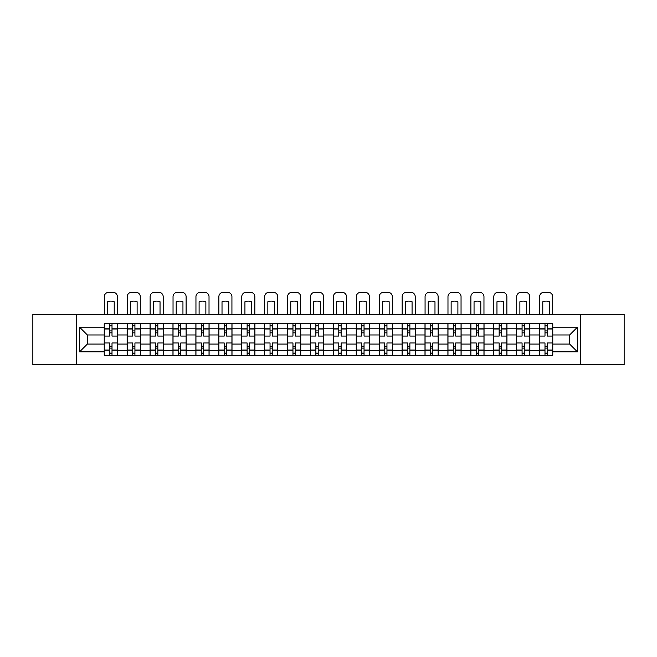 <?xml version="1.0" encoding="UTF-8"?>
<svg xmlns="http://www.w3.org/2000/svg" width="657" height="657" viewBox="0 0 657 657"><rect width="100%" height="100%" fill="white"/><g stroke="black" fill="none" stroke-linecap="round" stroke-linejoin="round"><path stroke-width="0.99" d="M580.386 364.701L624.15 364.701L624.15 314.325L32.85 314.325L32.85 364.701L580.386 364.701L580.386 314.325M127.138 355.306L127.138 328.204L117.447 328.204L117.447 355.306M117.447 328.204L117.447 323.729M127.138 328.204L127.138 323.729M140.36 323.729L140.36 355.306M150.051 355.306L150.051 323.729M163.273 323.729L163.273 355.306M172.963 355.306L172.963 323.729M186.186 323.729L186.186 355.306M195.876 355.306L195.876 323.729M209.098 323.729L209.098 355.306M218.789 355.306L218.789 323.729M232.003 323.729L232.003 355.306M241.702 355.306L241.702 323.729M254.916 323.729L254.916 355.306M264.615 355.306L264.615 323.729M277.829 323.729L277.829 355.306M287.52 355.306L287.52 323.729M300.742 323.729L300.742 355.306M310.433 355.306L310.433 323.729M323.655 323.729L323.655 355.306M333.345 355.306L333.345 323.729M346.567 323.729L346.567 355.306M356.258 355.306L356.258 323.729M369.48 323.729L369.48 355.306M379.171 355.306L379.171 323.729M392.385 323.729L392.385 355.306M402.084 355.306L402.084 323.729M415.298 323.729L415.298 355.306M424.997 355.306L424.997 323.729M438.211 323.729L438.211 355.306M447.902 355.306L447.902 323.729M461.124 323.729L461.124 355.306M470.814 355.306L470.814 323.729M484.037 323.729L484.037 355.306M493.727 355.306L493.727 323.729M506.949 323.729L506.949 355.306M516.64 355.306L516.64 323.729M529.862 323.729L529.862 355.306M539.553 355.306L539.553 323.729M539.553 344.071L529.862 344.071M516.64 344.071L506.949 344.071M493.727 344.071L484.037 344.071M470.814 344.071L461.124 344.071M447.902 344.071L438.211 344.071M424.997 344.071L415.298 344.071M402.084 344.071L392.385 344.071M379.171 344.071L369.48 344.071M356.258 344.071L346.567 344.071M333.345 344.071L323.655 344.071M310.433 344.071L300.742 344.071M287.52 344.071L277.829 344.071M264.615 344.071L254.916 344.071M241.702 344.071L232.003 344.071M218.789 344.071L209.098 344.071M195.876 344.071L186.186 344.071M172.963 344.071L163.273 344.071M150.051 344.071L140.36 344.071M127.138 344.071L117.447 344.071M539.553 334.963L529.862 334.963M516.64 334.963L506.949 334.963M493.727 334.963L484.037 334.963M470.814 334.963L461.124 334.963M447.902 334.963L438.211 334.963M424.997 334.963L415.298 334.963M402.084 334.963L392.385 334.963M379.171 334.963L369.48 334.963M356.258 334.963L346.567 334.963M333.345 334.963L323.655 334.963M310.433 334.963L300.742 334.963M287.52 334.963L277.829 334.963M264.615 334.963L254.916 334.963M241.702 334.963L232.003 334.963M218.789 334.963L209.098 334.963M195.876 334.963L186.186 334.963M172.963 334.963L163.273 334.963M150.051 334.963L140.36 334.963M127.138 334.963L117.447 334.963M87.34 344.071L104.233 344.071L104.233 334.963L87.34 334.963L87.34 344.071L79.554 351.856L79.554 327.178L104.233 327.178L104.233 334.963M552.767 334.963L552.767 344.071L569.66 344.071L569.66 334.963L552.767 334.963L552.767 323.729L104.233 323.729L104.233 327.178M552.767 327.178L577.446 327.178L577.446 351.856L552.767 351.856L552.767 344.071M104.233 344.071L104.233 355.306L552.767 355.306L552.767 351.856M104.233 351.856L79.554 351.856M76.614 364.701L76.614 314.325M112.01 353.105L109.662 353.105M109.662 325.929L112.01 325.929M134.923 353.105L132.574 353.105M132.574 325.929L134.923 325.929M157.836 353.105L155.487 353.105M155.487 325.929L157.836 325.929M180.749 353.105L178.4 353.105M178.4 325.929L180.749 325.929M203.662 353.105L201.313 353.105M201.313 325.929L203.662 325.929M226.575 353.105L224.226 353.105M224.226 325.929L226.575 325.929M249.488 353.105L247.131 353.105M247.131 325.929L249.488 325.929M272.392 353.105L270.043 353.105M270.043 325.929L272.392 325.929M295.305 353.105L292.956 353.105M292.956 325.929L295.305 325.929M318.218 353.105L315.869 353.105M315.869 325.929L318.218 325.929M341.131 353.105L338.782 353.105M338.782 325.929L341.131 325.929M364.044 353.105L361.695 353.105M361.695 325.929L364.044 325.929M386.957 353.105L384.608 353.105M384.608 325.929L386.957 325.929M409.869 353.105L407.512 353.105M407.512 325.929L409.869 325.929M432.774 353.105L430.425 353.105M430.425 325.929L432.774 325.929M455.687 353.105L453.338 353.105M453.338 325.929L455.687 325.929M478.6 353.105L476.251 353.105M476.251 325.929L478.6 325.929M501.513 353.105L499.164 353.105M499.164 325.929L501.513 325.929M524.426 353.105L522.077 353.105M522.077 325.929L524.426 325.929M547.338 353.105L544.99 353.105M544.99 325.929L547.338 325.929M79.554 327.178L87.34 334.963M569.66 344.071L577.446 351.856M569.66 334.963L577.446 327.178M117.373 355.306L117.373 336.064L112.01 336.064L112.01 323.729M109.662 323.729L109.662 336.064L104.299 336.064L104.299 323.729M117.373 336.064L117.373 323.729M104.299 355.306L104.299 342.97L109.662 342.97L109.662 355.306M112.01 355.306L112.01 342.97L117.373 342.97M109.662 332.836L112.01 332.836M104.299 342.97L104.299 336.064M112.01 346.198L109.662 346.198M112.01 353.392L109.662 353.392M109.662 348.103L112.01 348.103M112.01 330.923L109.662 330.923M109.662 325.634L112.01 325.634M117.373 314.325L117.373 296.701A4.41 4.41 0 0 0 112.971 292.299L108.709 292.299A4.41 4.41 0 0 0 104.299 296.701L104.299 314.325M107.461 314.325L107.461 301.76A9.108 9.108 0 0 1 114.219 301.76L114.219 314.325M140.286 355.306L140.286 336.064L134.923 336.064L134.923 323.729M132.574 323.729L132.574 336.064L127.212 336.064L127.212 323.729M140.286 336.064L140.286 323.729M127.212 355.306L127.212 342.97L132.574 342.97L132.574 355.306M134.923 355.306L134.923 342.97L140.286 342.97M132.574 332.836L134.923 332.836M127.212 342.97L127.212 336.064M134.923 346.198L132.574 346.198M134.923 353.392L132.574 353.392M132.574 348.103L134.923 348.103M134.923 330.923L132.574 330.923M132.574 325.634L134.923 325.634M140.286 314.325L140.286 296.701A4.41 4.41 0 0 0 135.876 292.299L131.622 292.299A4.41 4.41 0 0 0 127.212 296.701L127.212 314.325M130.373 314.325L130.373 301.76A9.108 9.108 0 0 1 137.124 301.76L137.124 314.325M163.199 355.306L163.199 336.064L157.836 336.064L157.836 323.729M155.487 323.729L155.487 336.064L150.125 336.064L150.125 323.729M163.199 336.064L163.199 323.729M150.125 355.306L150.125 342.97L155.487 342.97L155.487 355.306M157.836 355.306L157.836 342.97L163.199 342.97M155.487 332.836L157.836 332.836M150.125 342.97L150.125 336.064M157.836 346.198L155.487 346.198M157.836 353.392L155.487 353.392M155.487 348.103L157.836 348.103M157.836 330.923L155.487 330.923M155.487 325.634L157.836 325.634M163.199 314.325L163.199 296.701A4.41 4.41 0 0 0 158.789 292.299L154.535 292.299A4.41 4.41 0 0 0 150.125 296.701L150.125 314.325M153.286 314.325L153.286 301.76A9.108 9.108 0 0 1 160.037 301.76L160.037 314.325M186.112 355.306L186.112 336.064L180.749 336.064L180.749 323.729M178.4 323.729L178.4 336.064L173.037 336.064L173.037 323.729M186.112 336.064L186.112 323.729M173.037 355.306L173.037 342.97L178.4 342.97L178.4 355.306M180.749 355.306L180.749 342.97L186.112 342.97M178.4 332.836L180.749 332.836M173.037 342.97L173.037 336.064M180.749 346.198L178.4 346.198M180.749 353.392L178.4 353.392M178.4 348.103L180.749 348.103M180.749 330.923L178.4 330.923M178.4 325.634L180.749 325.634M186.112 314.325L186.112 296.701A4.41 4.41 0 0 0 181.702 292.299L177.447 292.299A4.41 4.41 0 0 0 173.037 296.701L173.037 314.325M176.199 314.325L176.199 301.76A9.108 9.108 0 0 1 182.95 301.76L182.95 314.325M209.025 355.306L209.025 336.064L203.662 336.064L203.662 323.729M201.313 323.729L201.313 336.064L195.95 336.064L195.95 323.729M209.025 336.064L209.025 323.729M195.95 355.306L195.95 342.97L201.313 342.97L201.313 355.306M203.662 355.306L203.662 342.97L209.025 342.97M201.313 332.836L203.662 332.836M195.95 342.97L195.95 336.064M203.662 346.198L201.313 346.198M203.662 353.392L201.313 353.392M201.313 348.103L203.662 348.103M203.662 330.923L201.313 330.923M201.313 325.634L203.662 325.634M209.025 314.325L209.025 296.701A4.41 4.41 0 0 0 204.614 292.299L200.352 292.299A4.41 4.41 0 0 0 195.95 296.701L195.95 314.325M199.104 314.325L199.104 301.76A9.108 9.108 0 0 1 205.863 301.76L205.863 314.325M231.929 355.306L231.929 336.064L226.575 336.064L226.575 323.729M224.226 323.729L224.226 336.064L218.863 336.064L218.863 323.729M231.929 336.064L231.929 323.729M218.863 355.306L218.863 342.97L224.226 342.97L224.226 355.306M226.575 355.306L226.575 342.97L231.929 342.97M224.226 332.836L226.575 332.836M218.863 342.97L218.863 336.064M226.575 346.198L224.226 346.198M226.575 353.392L224.226 353.392M224.226 348.103L226.575 348.103M226.575 330.923L224.226 330.923M224.226 325.634L226.575 325.634M231.929 314.325L231.929 296.701A4.41 4.41 0 0 0 227.527 292.299L223.265 292.299A4.41 4.41 0 0 0 218.863 296.701L218.863 314.325M222.017 314.325L222.017 301.76A9.108 9.108 0 0 1 228.776 301.76L228.776 314.325M254.842 355.306L254.842 336.064L249.488 336.064L249.488 323.729M247.131 323.729L247.131 336.064L241.776 336.064L241.776 323.729M254.842 336.064L254.842 323.729M241.776 355.306L241.776 342.97L247.131 342.97L247.131 355.306M249.488 355.306L249.488 342.97L254.842 342.97M247.131 332.836L249.488 332.836M241.776 342.97L241.776 336.064M249.488 346.198L247.131 346.198M249.488 353.392L247.131 353.392M247.131 348.103L249.488 348.103M249.488 330.923L247.131 330.923M247.131 325.634L249.488 325.634M254.842 314.325L254.842 296.701A4.41 4.41 0 0 0 250.44 292.299L246.178 292.299A4.41 4.41 0 0 0 241.776 296.701L241.776 314.325M244.93 314.325L244.93 301.76A9.108 9.108 0 0 1 251.688 301.76L251.688 314.325M277.755 355.306L277.755 336.064L272.392 336.064L272.392 323.729M270.043 323.729L270.043 336.064L264.689 336.064L264.689 323.729M277.755 336.064L277.755 323.729M264.689 355.306L264.689 342.97L270.043 342.97L270.043 355.306M272.392 355.306L272.392 342.97L277.755 342.97M270.043 332.836L272.392 332.836M264.689 342.97L264.689 336.064M272.392 346.198L270.043 346.198M272.392 353.392L270.043 353.392M270.043 348.103L272.392 348.103M272.392 330.923L270.043 330.923M270.043 325.634L272.392 325.634M277.755 314.325L277.755 296.701A4.41 4.41 0 0 0 273.353 292.299L269.091 292.299A4.41 4.41 0 0 0 264.689 296.701L264.689 314.325M267.842 314.325L267.842 301.76A9.108 9.108 0 0 1 274.601 301.76L274.601 314.325M300.668 355.306L300.668 336.064L295.305 336.064L295.305 323.729M292.956 323.729L292.956 336.064L287.594 336.064L287.594 323.729M300.668 336.064L300.668 323.729M287.594 355.306L287.594 342.97L292.956 342.97L292.956 355.306M295.305 355.306L295.305 342.97L300.668 342.97M292.956 332.836L295.305 332.836M287.594 342.97L287.594 336.064M295.305 346.198L292.956 346.198M295.305 353.392L292.956 353.392M292.956 348.103L295.305 348.103M295.305 330.923L292.956 330.923M292.956 325.634L295.305 325.634M300.668 314.325L300.668 296.701A4.41 4.41 0 0 0 296.266 292.299L292.004 292.299A4.41 4.41 0 0 0 287.594 296.701L287.594 314.325M290.755 314.325L290.755 301.76A9.108 9.108 0 0 1 297.514 301.76L297.514 314.325M323.581 355.306L323.581 336.064L318.218 336.064L318.218 323.729M315.869 323.729L315.869 336.064L310.506 336.064L310.506 323.729M323.581 336.064L323.581 323.729M310.506 355.306L310.506 342.97L315.869 342.97L315.869 355.306M318.218 355.306L318.218 342.97L323.581 342.97M315.869 332.836L318.218 332.836M310.506 342.97L310.506 336.064M318.218 346.198L315.869 346.198M318.218 353.392L315.869 353.392M315.869 348.103L318.218 348.103M318.218 330.923L315.869 330.923M315.869 325.634L318.218 325.634M323.581 314.325L323.581 296.701A4.41 4.41 0 0 0 319.171 292.299L314.917 292.299A4.41 4.41 0 0 0 310.506 296.701L310.506 314.325M313.668 314.325L313.668 301.76A9.108 9.108 0 0 1 320.419 301.76L320.419 314.325M346.494 355.306L346.494 336.064L341.131 336.064L341.131 323.729M338.782 323.729L338.782 336.064L333.419 336.064L333.419 323.729M346.494 336.064L346.494 323.729M333.419 355.306L333.419 342.97L338.782 342.97L338.782 355.306M341.131 355.306L341.131 342.97L346.494 342.97M338.782 332.836L341.131 332.836M333.419 342.97L333.419 336.064M341.131 346.198L338.782 346.198M341.131 353.392L338.782 353.392M338.782 348.103L341.131 348.103M341.131 330.923L338.782 330.923M338.782 325.634L341.131 325.634M346.494 314.325L346.494 296.701A4.41 4.41 0 0 0 342.083 292.299L337.829 292.299A4.41 4.41 0 0 0 333.419 296.701L333.419 314.325M336.581 314.325L336.581 301.76A9.108 9.108 0 0 1 343.332 301.76L343.332 314.325M369.406 355.306L369.406 336.064L364.044 336.064L364.044 323.729M361.695 323.729L361.695 336.064L356.332 336.064L356.332 323.729M369.406 336.064L369.406 323.729M356.332 355.306L356.332 342.97L361.695 342.97L361.695 355.306M364.044 355.306L364.044 342.97L369.406 342.97M361.695 332.836L364.044 332.836M356.332 342.97L356.332 336.064M364.044 346.198L361.695 346.198M364.044 353.392L361.695 353.392M361.695 348.103L364.044 348.103M364.044 330.923L361.695 330.923M361.695 325.634L364.044 325.634M369.406 314.325L369.406 296.701A4.41 4.41 0 0 0 364.996 292.299L360.734 292.299A4.41 4.41 0 0 0 356.332 296.701L356.332 314.325M359.486 314.325L359.486 301.76A9.108 9.108 0 0 1 366.245 301.76L366.245 314.325M392.311 355.306L392.311 336.064L386.957 336.064L386.957 323.729M384.608 323.729L384.608 336.064L379.245 336.064L379.245 323.729M392.311 336.064L392.311 323.729M379.245 355.306L379.245 342.97L384.608 342.97L384.608 355.306M386.957 355.306L386.957 342.97L392.311 342.97M384.608 332.836L386.957 332.836M379.245 342.97L379.245 336.064M386.957 346.198L384.608 346.198M386.957 353.392L384.608 353.392M384.608 348.103L386.957 348.103M386.957 330.923L384.608 330.923M384.608 325.634L386.957 325.634M392.311 314.325L392.311 296.701A4.41 4.41 0 0 0 387.909 292.299L383.647 292.299A4.41 4.41 0 0 0 379.245 296.701L379.245 314.325M382.399 314.325L382.399 301.76A9.108 9.108 0 0 1 389.158 301.76L389.158 314.325M415.224 355.306L415.224 336.064L409.869 336.064L409.869 323.729M407.512 323.729L407.512 336.064L402.158 336.064L402.158 323.729M415.224 336.064L415.224 323.729M402.158 355.306L402.158 342.97L407.512 342.97L407.512 355.306M409.869 355.306L409.869 342.97L415.224 342.97M407.512 332.836L409.869 332.836M402.158 342.97L402.158 336.064M409.869 346.198L407.512 346.198M409.869 353.392L407.512 353.392M407.512 348.103L409.869 348.103M409.869 330.923L407.512 330.923M407.512 325.634L409.869 325.634M415.224 314.325L415.224 296.701A4.41 4.41 0 0 0 410.822 292.299L406.56 292.299A4.41 4.41 0 0 0 402.158 296.701L402.158 314.325M405.312 314.325L405.312 301.76A9.108 9.108 0 0 1 412.07 301.76L412.07 314.325M438.137 355.306L438.137 336.064L432.774 336.064L432.774 323.729M430.425 323.729L430.425 336.064L425.071 336.064L425.071 323.729M438.137 336.064L438.137 323.729M425.071 355.306L425.071 342.97L430.425 342.97L430.425 355.306M432.774 355.306L432.774 342.97L438.137 342.97M430.425 332.836L432.774 332.836M425.071 342.97L425.071 336.064M432.774 346.198L430.425 346.198M432.774 353.392L430.425 353.392M430.425 348.103L432.774 348.103M432.774 330.923L430.425 330.923M430.425 325.634L432.774 325.634M438.137 314.325L438.137 296.701A4.41 4.41 0 0 0 433.735 292.299L429.473 292.299A4.41 4.41 0 0 0 425.071 296.701L425.071 314.325M428.224 314.325L428.224 301.76A9.108 9.108 0 0 1 434.983 301.76L434.983 314.325M461.05 355.306L461.05 336.064L455.687 336.064L455.687 323.729M453.338 323.729L453.338 336.064L447.975 336.064L447.975 323.729M461.05 336.064L461.05 323.729M447.975 355.306L447.975 342.97L453.338 342.97L453.338 355.306M455.687 355.306L455.687 342.97L461.05 342.97M453.338 332.836L455.687 332.836M447.975 342.97L447.975 336.064M455.687 346.198L453.338 346.198M455.687 353.392L453.338 353.392M453.338 348.103L455.687 348.103M455.687 330.923L453.338 330.923M453.338 325.634L455.687 325.634M461.05 314.325L461.05 296.701A4.41 4.41 0 0 0 456.648 292.299L452.386 292.299A4.41 4.41 0 0 0 447.975 296.701L447.975 314.325M451.137 314.325L451.137 301.76A9.108 9.108 0 0 1 457.896 301.76L457.896 314.325M483.963 355.306L483.963 336.064L478.6 336.064L478.6 323.729M476.251 323.729L476.251 336.064L470.888 336.064L470.888 323.729M483.963 336.064L483.963 323.729M470.888 355.306L470.888 342.97L476.251 342.97L476.251 355.306M478.6 355.306L478.6 342.97L483.963 342.97M476.251 332.836L478.6 332.836M470.888 342.97L470.888 336.064M478.6 346.198L476.251 346.198M478.6 353.392L476.251 353.392M476.251 348.103L478.6 348.103M478.6 330.923L476.251 330.923M476.251 325.634L478.6 325.634M483.963 314.325L483.963 296.701A4.41 4.41 0 0 0 479.553 292.299L475.298 292.299A4.41 4.41 0 0 0 470.888 296.701L470.888 314.325M474.05 314.325L474.05 301.76A9.108 9.108 0 0 1 480.801 301.76L480.801 314.325M506.876 355.306L506.876 336.064L501.513 336.064L501.513 323.729M499.164 323.729L499.164 336.064L493.801 336.064L493.801 323.729M506.876 336.064L506.876 323.729M493.801 355.306L493.801 342.97L499.164 342.97L499.164 355.306M501.513 355.306L501.513 342.97L506.876 342.97M499.164 332.836L501.513 332.836M493.801 342.97L493.801 336.064M501.513 346.198L499.164 346.198M501.513 353.392L499.164 353.392M499.164 348.103L501.513 348.103M501.513 330.923L499.164 330.923M499.164 325.634L501.513 325.634M506.876 314.325L506.876 296.701A4.41 4.41 0 0 0 502.465 292.299L498.211 292.299A4.41 4.41 0 0 0 493.801 296.701L493.801 314.325M496.963 314.325L496.963 301.76A9.108 9.108 0 0 1 503.714 301.76L503.714 314.325M529.788 355.306L529.788 336.064L524.426 336.064L524.426 323.729M522.077 323.729L522.077 336.064L516.714 336.064L516.714 323.729M529.788 336.064L529.788 323.729M516.714 355.306L516.714 342.97L522.077 342.97L522.077 355.306M524.426 355.306L524.426 342.97L529.788 342.97M522.077 332.836L524.426 332.836M516.714 342.97L516.714 336.064M524.426 346.198L522.077 346.198M524.426 353.392L522.077 353.392M522.077 348.103L524.426 348.103M524.426 330.923L522.077 330.923M522.077 325.634L524.426 325.634M529.788 314.325L529.788 296.701A4.41 4.41 0 0 0 525.378 292.299L521.124 292.299A4.41 4.41 0 0 0 516.714 296.701L516.714 314.325M519.876 314.325L519.876 301.76A9.108 9.108 0 0 1 526.627 301.76L526.627 314.325M552.701 355.306L552.701 336.064L547.338 336.064L547.338 323.729M544.99 323.729L544.99 336.064L539.627 336.064L539.627 323.729M552.701 336.064L552.701 323.729M539.627 355.306L539.627 342.97L544.99 342.97L544.99 355.306M547.338 355.306L547.338 342.97L552.701 342.97M544.99 332.836L547.338 332.836M539.627 342.97L539.627 336.064M547.338 346.198L544.99 346.198M547.338 353.392L544.99 353.392M544.99 348.103L547.338 348.103M547.338 330.923L544.99 330.923M544.99 325.634L547.338 325.634M552.701 314.325L552.701 296.701A4.41 4.41 0 0 0 548.291 292.299L544.029 292.299A4.41 4.41 0 0 0 539.627 296.701L539.627 314.325M542.781 314.325L542.781 301.76A9.108 9.108 0 0 1 549.539 301.76L549.539 314.325M516.64 328.204L506.949 328.204M493.727 328.204L484.037 328.204M470.814 328.204L461.124 328.204M447.902 328.204L438.211 328.204M424.997 328.204L415.298 328.204M402.084 328.204L392.385 328.204M379.171 328.204L369.48 328.204M356.258 328.204L346.567 328.204M333.345 328.204L323.655 328.204M310.433 328.204L300.742 328.204M287.52 328.204L277.829 328.204M264.615 328.204L254.916 328.204M241.702 328.204L232.003 328.204M218.789 328.204L209.098 328.204M195.876 328.204L186.186 328.204M172.963 328.204L163.273 328.204M150.051 328.204L140.36 328.204M539.553 328.204L529.862 328.204M516.64 350.822L506.949 350.822M493.727 350.822L484.037 350.822M470.814 350.822L461.124 350.822M447.902 350.822L438.211 350.822M424.997 350.822L415.298 350.822M402.084 350.822L392.385 350.822M379.171 350.822L369.48 350.822M356.258 350.822L346.567 350.822M333.345 350.822L323.655 350.822M310.433 350.822L300.742 350.822M287.52 350.822L277.829 350.822M264.615 350.822L254.916 350.822M241.702 350.822L232.003 350.822M218.789 350.822L209.098 350.822M195.876 350.822L186.186 350.822M172.963 350.822L163.273 350.822M150.051 350.822L140.36 350.822M127.138 350.822L117.447 350.822M539.553 350.822L529.862 350.822M117.373 328.796L112.01 328.796M109.662 328.796L104.299 328.796M109.662 328.993L104.299 328.993M109.662 350.041L104.299 350.041M109.662 350.238L104.299 350.238M117.373 350.238L112.01 350.238M117.373 328.993L112.01 328.993M117.373 350.041L112.01 350.041M140.286 328.796L134.923 328.796M132.574 328.796L127.212 328.796M132.574 328.993L127.212 328.993M132.574 350.041L127.212 350.041M132.574 350.238L127.212 350.238M140.286 350.238L134.923 350.238M140.286 328.993L134.923 328.993M140.286 350.041L134.923 350.041M163.199 328.796L157.836 328.796M155.487 328.796L150.125 328.796M155.487 328.993L150.125 328.993M155.487 350.041L150.125 350.041M155.487 350.238L150.125 350.238M163.199 350.238L157.836 350.238M163.199 328.993L157.836 328.993M163.199 350.041L157.836 350.041M186.112 328.796L180.749 328.796M178.4 328.796L173.037 328.796M178.4 328.993L173.037 328.993M178.4 350.041L173.037 350.041M178.4 350.238L173.037 350.238M186.112 350.238L180.749 350.238M186.112 328.993L180.749 328.993M186.112 350.041L180.749 350.041M209.025 328.796L203.662 328.796M201.313 328.796L195.95 328.796M201.313 328.993L195.95 328.993M201.313 350.041L195.95 350.041M201.313 350.238L195.95 350.238M209.025 350.238L203.662 350.238M209.025 328.993L203.662 328.993M209.025 350.041L203.662 350.041M231.929 328.796L226.575 328.796M224.226 328.796L218.863 328.796M224.226 328.993L218.863 328.993M224.226 350.041L218.863 350.041M224.226 350.238L218.863 350.238M231.929 350.238L226.575 350.238M231.929 328.993L226.575 328.993M231.929 350.041L226.575 350.041M254.842 328.796L249.488 328.796M247.131 328.796L241.776 328.796M247.131 328.993L241.776 328.993M247.131 350.041L241.776 350.041M247.131 350.238L241.776 350.238M254.842 350.238L249.488 350.238M254.842 328.993L249.488 328.993M254.842 350.041L249.488 350.041M277.755 328.796L272.392 328.796M270.043 328.796L264.689 328.796M270.043 328.993L264.689 328.993M270.043 350.041L264.689 350.041M270.043 350.238L264.689 350.238M277.755 350.238L272.392 350.238M277.755 328.993L272.392 328.993M277.755 350.041L272.392 350.041M300.668 328.796L295.305 328.796M292.956 328.796L287.594 328.796M292.956 328.993L287.594 328.993M292.956 350.041L287.594 350.041M292.956 350.238L287.594 350.238M300.668 350.238L295.305 350.238M300.668 328.993L295.305 328.993M300.668 350.041L295.305 350.041M323.581 328.796L318.218 328.796M315.869 328.796L310.506 328.796M315.869 328.993L310.506 328.993M315.869 350.041L310.506 350.041M315.869 350.238L310.506 350.238M323.581 350.238L318.218 350.238M323.581 328.993L318.218 328.993M323.581 350.041L318.218 350.041M346.494 328.796L341.131 328.796M338.782 328.796L333.419 328.796M338.782 328.993L333.419 328.993M338.782 350.041L333.419 350.041M338.782 350.238L333.419 350.238M346.494 350.238L341.131 350.238M346.494 328.993L341.131 328.993M346.494 350.041L341.131 350.041M369.406 328.796L364.044 328.796M361.695 328.796L356.332 328.796M361.695 328.993L356.332 328.993M361.695 350.041L356.332 350.041M361.695 350.238L356.332 350.238M369.406 350.238L364.044 350.238M369.406 328.993L364.044 328.993M369.406 350.041L364.044 350.041M392.311 328.796L386.957 328.796M384.608 328.796L379.245 328.796M384.608 328.993L379.245 328.993M384.608 350.041L379.245 350.041M384.608 350.238L379.245 350.238M392.311 350.238L386.957 350.238M392.311 328.993L386.957 328.993M392.311 350.041L386.957 350.041M415.224 328.796L409.869 328.796M407.512 328.796L402.158 328.796M407.512 328.993L402.158 328.993M407.512 350.041L402.158 350.041M407.512 350.238L402.158 350.238M415.224 350.238L409.869 350.238M415.224 328.993L409.869 328.993M415.224 350.041L409.869 350.041M438.137 328.796L432.774 328.796M430.425 328.796L425.071 328.796M430.425 328.993L425.071 328.993M430.425 350.041L425.071 350.041M430.425 350.238L425.071 350.238M438.137 350.238L432.774 350.238M438.137 328.993L432.774 328.993M438.137 350.041L432.774 350.041M461.05 328.796L455.687 328.796M453.338 328.796L447.975 328.796M453.338 328.993L447.975 328.993M453.338 350.041L447.975 350.041M453.338 350.238L447.975 350.238M461.05 350.238L455.687 350.238M461.05 328.993L455.687 328.993M461.05 350.041L455.687 350.041M483.963 328.796L478.6 328.796M476.251 328.796L470.888 328.796M476.251 328.993L470.888 328.993M476.251 350.041L470.888 350.041M476.251 350.238L470.888 350.238M483.963 350.238L478.6 350.238M483.963 328.993L478.6 328.993M483.963 350.041L478.6 350.041M506.876 328.796L501.513 328.796M499.164 328.796L493.801 328.796M499.164 328.993L493.801 328.993M499.164 350.041L493.801 350.041M499.164 350.238L493.801 350.238M506.876 350.238L501.513 350.238M506.876 328.993L501.513 328.993M506.876 350.041L501.513 350.041M529.788 328.796L524.426 328.796M522.077 328.796L516.714 328.796M522.077 328.993L516.714 328.993M522.077 350.041L516.714 350.041M522.077 350.238L516.714 350.238M529.788 350.238L524.426 350.238M529.788 328.993L524.426 328.993M529.788 350.041L524.426 350.041M552.701 328.796L547.338 328.796M544.99 328.796L539.627 328.796M544.99 328.993L539.627 328.993M544.99 350.041L539.627 350.041M544.99 350.238L539.627 350.238M552.701 350.238L547.338 350.238M552.701 328.993L547.338 328.993M552.701 350.041L547.338 350.041"/></g></svg>
